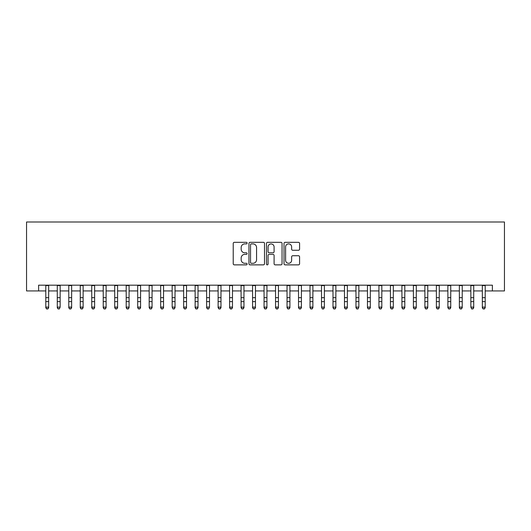 <?xml version="1.0" encoding="UTF-8"?>
<svg xmlns="http://www.w3.org/2000/svg" width="531" height="531" viewBox="0 0 531 531"><rect width="100%" height="100%" fill="white"/><g stroke="black" fill="none" stroke-linecap="round" stroke-linejoin="round"><path stroke-width="0.8" d="M247.121 243.105A0.79 0.79 0 0 0 246.331 242.315L234.35 242.315A1.128 1.128 0 0 0 233.222 243.444L233.222 263.741A1.128 1.128 0 0 0 234.35 264.869L246.331 264.869A0.79 0.79 0 0 0 247.121 264.08A0.79 0.79 0 0 0 246.331 263.29L244.778 263.29A3.611 3.611 0 0 1 241.174 259.679L241.174 257.986A3.611 3.611 0 0 1 244.778 254.382L246.331 254.382A0.79 0.79 0 0 0 247.121 253.592A0.79 0.79 0 0 0 246.331 252.802L244.778 252.802A3.611 3.611 0 0 1 241.174 249.192L241.174 247.499A3.611 3.611 0 0 1 244.778 243.895L246.331 243.895A0.79 0.79 0 0 0 247.121 243.105M298.455 250.267A1.128 1.128 0 0 0 299.584 249.139L299.584 243.444A1.128 1.128 0 0 0 298.455 242.315L285.147 242.315A1.128 1.128 0 0 0 284.019 243.444L284.019 263.741A1.128 1.128 0 0 0 285.147 264.869L298.455 264.869A1.128 1.128 0 0 0 299.584 263.741L299.584 256.858A1.128 1.128 0 0 0 298.455 255.736L292.76 255.736A1.128 1.128 0 0 0 291.632 256.858L291.632 260.27A3.013 3.013 0 0 1 288.618 263.29A3.013 3.013 0 0 1 285.598 260.27L285.598 246.908A3.013 3.013 0 0 1 288.618 243.895A3.013 3.013 0 0 1 291.632 246.908L291.632 249.139A1.128 1.128 0 0 0 292.76 250.267L298.455 250.267M38.61 290.928L38.61 285.18L492.39 285.18L492.39 290.928L504.45 290.928L504.45 221.998L26.55 221.998L26.55 290.928L45.792 290.928M264.511 243.444A1.128 1.128 0 0 0 263.383 242.315L250.081 242.315A1.128 1.128 0 0 0 248.953 243.444L248.953 263.741A1.128 1.128 0 0 0 250.081 264.869L263.383 264.869A1.128 1.128 0 0 0 264.511 263.741L264.511 243.444M267.617 242.315L280.919 242.315A1.128 1.128 0 0 1 282.047 243.444L282.047 263.741A1.128 1.128 0 0 1 280.919 264.869L275.224 264.869A1.128 1.128 0 0 1 274.096 263.741L274.096 255.511A1.128 1.128 0 0 0 272.967 254.382L269.19 254.382A1.128 1.128 0 0 0 268.062 255.511L268.062 264.08A0.79 0.79 0 0 1 267.279 264.869A0.79 0.79 0 0 1 266.489 264.08L266.489 243.444A1.128 1.128 0 0 1 267.617 242.315M48.666 290.928L57.282 290.928M60.156 290.928L68.771 290.928M71.639 290.928L80.254 290.928M83.128 290.928L91.744 290.928M94.618 290.928L103.233 290.928M106.107 290.928L114.723 290.928M117.59 290.928L126.205 290.928M129.079 290.928L137.695 290.928M140.569 290.928L149.184 290.928M152.058 290.928L160.674 290.928M163.541 290.928L172.163 290.928M175.031 290.928L183.646 290.928M186.52 290.928L195.136 290.928M198.01 290.928L206.625 290.928M209.499 290.928L218.115 290.928M220.982 290.928L229.598 290.928M232.472 290.928L241.087 290.928M243.961 290.928L252.577 290.928M255.451 290.928L264.066 290.928M266.934 290.928L275.549 290.928M278.423 290.928L287.039 290.928M289.913 290.928L298.528 290.928M301.402 290.928L310.018 290.928M312.885 290.928L321.507 290.928M324.375 290.928L332.99 290.928M335.864 290.928L344.48 290.928M347.354 290.928L355.969 290.928M358.843 290.928L367.459 290.928M370.326 290.928L378.942 290.928M381.816 290.928L390.431 290.928M393.305 290.928L401.921 290.928M404.795 290.928L413.41 290.928M416.277 290.928L424.893 290.928M427.767 290.928L436.382 290.928M439.256 290.928L447.872 290.928M450.746 290.928L459.361 290.928M462.229 290.928L470.851 290.928M473.718 290.928L482.334 290.928M485.208 290.928L492.39 290.928M251.322 243.895A0.79 0.79 0 0 0 250.532 244.685L250.532 262.5A0.79 0.79 0 0 0 251.322 263.29L252.955 263.29A3.611 3.611 0 0 0 256.566 259.679L256.566 247.499A3.611 3.611 0 0 0 252.955 243.895L251.322 243.895M274.096 246.968A3.013 3.013 0 0 0 271.082 243.948A3.013 3.013 0 0 0 268.062 246.968L268.062 251.674A1.128 1.128 0 0 0 269.19 252.802L272.967 252.802A1.128 1.128 0 0 0 274.096 251.674L274.096 246.968M48.666 285.18L48.666 307.734L47.803 309.002L46.655 308.743L47.803 309.002M45.792 285.18L45.792 307.097L48.666 307.097L47.803 308.743M46.655 309.002L45.792 307.734L45.792 307.097L46.655 308.743M60.149 297.679L60.149 301.621M57.282 285.18L57.282 307.097L60.156 307.097L59.293 309.002L58.144 308.743L59.293 309.002M57.282 301.621L60.156 301.621L60.156 307.097L59.293 308.743M60.156 285.18L60.156 297.679L57.282 297.679M58.144 309.002L57.282 307.734L57.282 307.097L58.144 308.743M71.639 285.18L71.639 307.734L70.776 309.002L69.627 308.743L70.776 309.002M68.771 285.18L68.771 307.097L71.639 307.097L70.776 308.743M69.627 309.002L68.771 307.734L68.771 307.097L69.627 308.743M83.128 285.18L83.128 307.734L82.265 309.002L81.117 308.743L82.265 309.002M80.254 285.18L80.254 307.097L83.128 307.097L82.265 308.743M81.117 309.002L80.254 307.734L80.254 307.097L81.117 308.743M94.618 285.18L94.618 307.734L93.755 309.002L92.606 308.743L93.755 309.002M91.744 285.18L91.744 307.097L94.618 307.097L93.755 308.743M92.606 309.002L91.744 307.734L91.744 307.097L92.606 308.743M106.107 285.18L106.107 307.734L105.244 309.002L104.096 308.743L105.244 309.002M103.233 285.18L103.233 307.097L106.107 307.097L105.244 308.743M104.096 309.002L103.233 307.734L103.233 307.097L104.096 308.743M117.59 285.18L117.59 307.734L116.734 309.002L115.579 308.743L116.734 309.002M114.723 285.18L114.723 307.097L117.59 307.097L116.734 308.743M115.579 309.002L114.723 307.734L114.723 307.097L115.579 308.743M129.079 285.18L129.079 307.734L128.217 309.002L127.068 308.743L128.217 309.002M126.205 285.18L126.205 307.097L129.079 307.097L128.217 308.743M127.068 309.002L126.205 307.734L126.205 307.097L127.068 308.743M140.569 285.18L140.569 307.734L139.706 309.002L138.558 308.743L139.706 309.002M137.695 285.18L137.695 307.097L140.569 307.097L139.706 308.743M138.558 309.002L137.695 307.734L137.695 307.097L138.558 308.743M152.058 285.18L152.058 307.734L151.196 309.002L150.047 308.743L151.196 309.002M149.184 285.18L149.184 307.097L152.058 307.097L151.196 308.743M150.047 309.002L149.184 307.734L149.184 307.097L150.047 308.743M163.541 285.18L163.541 307.734L162.685 309.002L161.537 308.743L162.685 309.002M160.674 285.18L160.674 307.097L163.541 307.097L162.685 308.743M161.537 309.002L160.674 307.734L160.674 307.097L161.537 308.743M175.031 285.18L175.031 307.734L174.168 309.002L173.02 308.743L174.168 309.002M172.157 297.679L172.157 301.621M175.031 301.621L172.163 301.621L172.163 307.097L173.02 308.743M172.157 307.097L175.031 307.097L174.168 308.743M172.163 285.18L172.163 297.679L175.031 297.679M173.02 309.002L172.163 307.097M186.52 285.18L186.52 307.734L185.658 309.002L184.509 308.743L185.658 309.002M183.646 285.18L183.646 307.097L186.52 307.097L185.658 308.743M184.509 309.002L183.646 307.734L183.646 307.097L184.509 308.743M198.01 285.18L198.01 307.734L197.147 309.002L195.999 308.743L197.147 309.002M195.136 285.18L195.136 307.097L198.01 307.097L197.147 308.743M195.999 309.002L195.136 307.734L195.136 307.097L195.999 308.743M209.493 297.679L209.493 301.621M206.625 285.18L206.625 307.097L209.499 307.097L208.637 309.002L207.488 308.743L208.637 309.002M206.625 301.621L209.499 301.621L209.499 307.097L208.637 308.743M209.499 285.18L209.499 297.679L206.625 297.679M207.488 309.002L206.625 307.734L206.625 307.097L207.488 308.743M220.982 285.18L220.982 307.734L220.119 309.002L218.971 308.743L220.119 309.002M218.115 285.18L218.115 307.097L220.982 307.097L220.119 308.743M218.971 309.002L218.115 307.734L218.115 307.097L218.971 308.743M232.472 285.18L232.472 307.734L231.609 309.002L230.461 308.743L231.609 309.002M229.598 285.18L229.598 307.097L232.472 307.097L231.609 308.743M230.461 309.002L229.598 307.734L229.598 307.097L230.461 308.743M243.961 285.18L243.961 307.734L243.098 309.002L241.95 308.743L243.098 309.002M241.087 285.18L241.087 307.097L243.961 307.097L243.098 308.743M241.95 309.002L241.087 307.734L241.087 307.097L241.95 308.743M255.451 285.18L255.451 307.734L254.588 309.002L253.44 308.743L254.588 309.002M252.577 285.18L252.577 307.097L255.451 307.097L254.588 308.743M253.44 309.002L252.577 307.734L252.577 307.097L253.44 308.743M266.934 285.18L266.934 307.734L266.077 309.002L264.923 308.743L266.077 309.002M264.066 285.18L264.066 307.097L266.934 307.097L266.077 308.743M264.923 309.002L264.066 307.734L264.066 307.097L264.923 308.743M278.423 285.18L278.423 307.734L277.56 309.002L276.412 308.743L277.56 309.002M275.549 285.18L275.549 307.097L278.423 307.097L277.56 308.743M276.412 309.002L275.549 307.734L275.549 307.097L276.412 308.743M289.913 285.18L289.913 307.734L289.05 309.002L287.902 308.743L289.05 309.002M287.039 285.18L287.039 307.097L289.913 307.097L289.05 308.743M287.902 309.002L287.039 307.734L287.039 307.097L287.902 308.743M301.402 285.18L301.402 307.734L300.539 309.002L299.391 308.743L300.539 309.002M298.528 285.18L298.528 307.097L301.402 307.097L300.539 308.743M299.391 309.002L298.528 307.734L298.528 307.097L299.391 308.743M312.885 285.18L312.885 307.734L312.029 309.002L310.881 308.743L312.029 309.002M310.018 285.18L310.018 307.097L312.885 307.097L312.029 308.743M310.881 309.002L310.018 307.734L310.018 307.097L310.881 308.743M324.375 285.18L324.375 307.734L323.512 309.002L322.363 308.743L323.512 309.002M321.501 297.679L321.501 301.621M324.375 301.621L321.507 301.621L321.507 307.097L322.363 308.743M321.501 307.097L324.375 307.097L323.512 308.743M321.507 285.18L321.507 297.679L324.375 297.679M322.363 309.002L321.507 307.097M335.864 285.18L335.864 307.734L335.001 309.002L333.853 308.743L335.001 309.002M332.99 285.18L332.99 307.097L335.864 307.097L335.001 308.743M333.853 309.002L332.99 307.734L332.99 307.097L333.853 308.743M347.354 285.18L347.354 307.734L346.491 309.002L345.342 308.743L346.491 309.002M344.48 285.18L344.48 307.097L347.354 307.097L346.491 308.743M345.342 309.002L344.48 307.734L344.48 307.097L345.342 308.743M358.837 297.679L358.837 301.621M355.969 285.18L355.969 307.097L358.843 307.097L357.98 309.002L356.832 308.743L357.98 309.002M355.969 301.621L358.843 301.621L358.843 307.097L357.98 308.743M358.843 285.18L358.843 297.679L355.969 297.679M356.832 309.002L355.969 307.734L355.969 307.097L356.832 308.743M370.326 285.18L370.326 307.734L369.463 309.002L368.315 308.743L369.463 309.002M367.459 285.18L367.459 307.097L370.326 307.097L369.463 308.743M368.315 309.002L367.459 307.734L367.459 307.097L368.315 308.743M381.816 285.18L381.816 307.734L380.953 309.002L379.804 308.743L380.953 309.002M378.942 285.18L378.942 307.097L381.816 307.097L380.953 308.743M379.804 309.002L378.942 307.734L378.942 307.097L379.804 308.743M393.305 285.18L393.305 307.734L392.442 309.002L391.294 308.743L392.442 309.002M390.431 285.18L390.431 307.097L393.305 307.097L392.442 308.743M391.294 309.002L390.431 307.734L390.431 307.097L391.294 308.743M404.795 285.18L404.795 307.734L403.932 309.002L402.783 308.743L403.932 309.002M401.921 285.18L401.921 307.097L404.795 307.097L403.932 308.743M402.783 309.002L401.921 307.734L401.921 307.097L402.783 308.743M416.277 285.18L416.277 307.734L415.421 309.002L414.266 308.743L415.421 309.002M413.41 285.18L413.41 307.097L416.277 307.097L415.421 308.743M414.266 309.002L413.41 307.734L413.41 307.097L414.266 308.743M427.767 285.18L427.767 307.734L426.904 309.002L425.756 308.743L426.904 309.002M424.893 285.18L424.893 307.097L427.767 307.097L426.904 308.743M425.756 309.002L424.893 307.734L424.893 307.097L425.756 308.743M439.256 285.18L439.256 307.734L438.394 309.002L437.245 308.743L438.394 309.002M436.382 285.18L436.382 307.097L439.256 307.097L438.394 308.743M437.245 309.002L436.382 307.734L436.382 307.097L437.245 308.743M450.746 285.18L450.746 307.734L449.883 309.002L448.735 308.743L449.883 309.002M447.872 285.18L447.872 307.097L450.746 307.097L449.883 308.743M448.735 309.002L447.872 307.734L447.872 307.097L448.735 308.743M462.229 285.18L462.229 307.734L461.373 309.002L460.224 308.743L461.373 309.002M459.361 285.18L459.361 307.097L462.229 307.097L461.373 308.743M460.224 309.002L459.361 307.734L459.361 307.097L460.224 308.743M473.718 285.18L473.718 307.734L472.855 309.002L471.707 308.743L472.855 309.002M470.844 297.679L470.844 301.621M473.718 301.621L470.851 301.621L470.851 307.097L471.707 308.743M470.844 307.097L473.718 307.097L472.855 308.743M470.851 285.18L470.851 297.679L473.718 297.679M471.707 309.002L470.851 307.097M485.208 285.18L485.208 307.734L484.345 309.002L483.197 308.743L484.345 309.002M482.334 285.18L482.334 307.097L485.208 307.097L484.345 308.743M483.197 309.002L482.334 307.734L482.334 307.097L483.197 308.743M48.666 297.679L45.792 297.679M48.666 301.621L45.792 301.621M48.666 285.552L45.792 285.552M60.156 285.552L57.282 285.552M71.639 297.679L68.771 297.679M71.639 301.621L68.771 301.621M71.639 285.552L68.771 285.552M83.128 297.679L80.254 297.679M83.128 301.621L80.254 301.621M83.128 285.552L80.254 285.552M94.618 297.679L91.744 297.679M94.618 301.621L91.744 301.621M94.618 285.552L91.744 285.552M106.107 297.679L103.233 297.679M106.107 301.621L103.233 301.621M106.107 285.552L103.233 285.552M117.59 297.679L114.723 297.679M117.59 301.621L114.723 301.621M117.59 285.552L114.723 285.552M129.079 297.679L126.205 297.679M129.079 301.621L126.205 301.621M129.079 285.552L126.205 285.552M140.569 297.679L137.695 297.679M140.569 301.621L137.695 301.621M140.569 285.552L137.695 285.552M152.058 297.679L149.184 297.679M152.058 301.621L149.184 301.621M152.058 285.552L149.184 285.552M163.541 297.679L160.674 297.679M163.541 301.621L160.674 301.621M163.541 285.552L160.674 285.552M175.031 285.552L172.163 285.552M186.52 297.679L183.646 297.679M186.52 301.621L183.646 301.621M186.52 285.552L183.646 285.552M198.01 297.679L195.136 297.679M198.01 301.621L195.136 301.621M198.01 285.552L195.136 285.552M209.499 285.552L206.625 285.552M220.982 297.679L218.115 297.679M220.982 301.621L218.115 301.621M220.982 285.552L218.115 285.552M232.472 297.679L229.598 297.679M232.472 301.621L229.598 301.621M232.472 285.552L229.598 285.552M243.961 297.679L241.087 297.679M243.961 301.621L241.087 301.621M243.961 285.552L241.087 285.552M255.451 297.679L252.577 297.679M255.451 301.621L252.577 301.621M255.451 285.552L252.577 285.552M266.934 297.679L264.066 297.679M266.934 301.621L264.066 301.621M266.934 285.552L264.066 285.552M278.423 297.679L275.549 297.679M278.423 301.621L275.549 301.621M278.423 285.552L275.549 285.552M289.913 297.679L287.039 297.679M289.913 301.621L287.039 301.621M289.913 285.552L287.039 285.552M301.402 297.679L298.528 297.679M301.402 301.621L298.528 301.621M301.402 285.552L298.528 285.552M312.885 297.679L310.018 297.679M312.885 301.621L310.018 301.621M312.885 285.552L310.018 285.552M324.375 285.552L321.507 285.552M335.864 297.679L332.99 297.679M335.864 301.621L332.99 301.621M335.864 285.552L332.99 285.552M347.354 297.679L344.48 297.679M347.354 301.621L344.48 301.621M347.354 285.552L344.48 285.552M358.843 285.552L355.969 285.552M370.326 297.679L367.459 297.679M370.326 301.621L367.459 301.621M370.326 285.552L367.459 285.552M381.816 297.679L378.942 297.679M381.816 301.621L378.942 301.621M381.816 285.552L378.942 285.552M393.305 297.679L390.431 297.679M393.305 301.621L390.431 301.621M393.305 285.552L390.431 285.552M404.795 297.679L401.921 297.679M404.795 301.621L401.921 301.621M404.795 285.552L401.921 285.552M416.277 297.679L413.41 297.679M416.277 301.621L413.41 301.621M416.277 285.552L413.41 285.552M427.767 297.679L424.893 297.679M427.767 301.621L424.893 301.621M427.767 285.552L424.893 285.552M439.256 297.679L436.382 297.679M439.256 301.621L436.382 301.621M439.256 285.552L436.382 285.552M450.746 297.679L447.872 297.679M450.746 301.621L447.872 301.621M450.746 285.552L447.872 285.552M462.229 297.679L459.361 297.679M462.229 301.621L459.361 301.621M462.229 285.552L459.361 285.552M473.718 285.552L470.851 285.552M485.208 297.679L482.334 297.679M485.208 301.621L482.334 301.621M485.208 285.552L482.334 285.552"/></g></svg>
